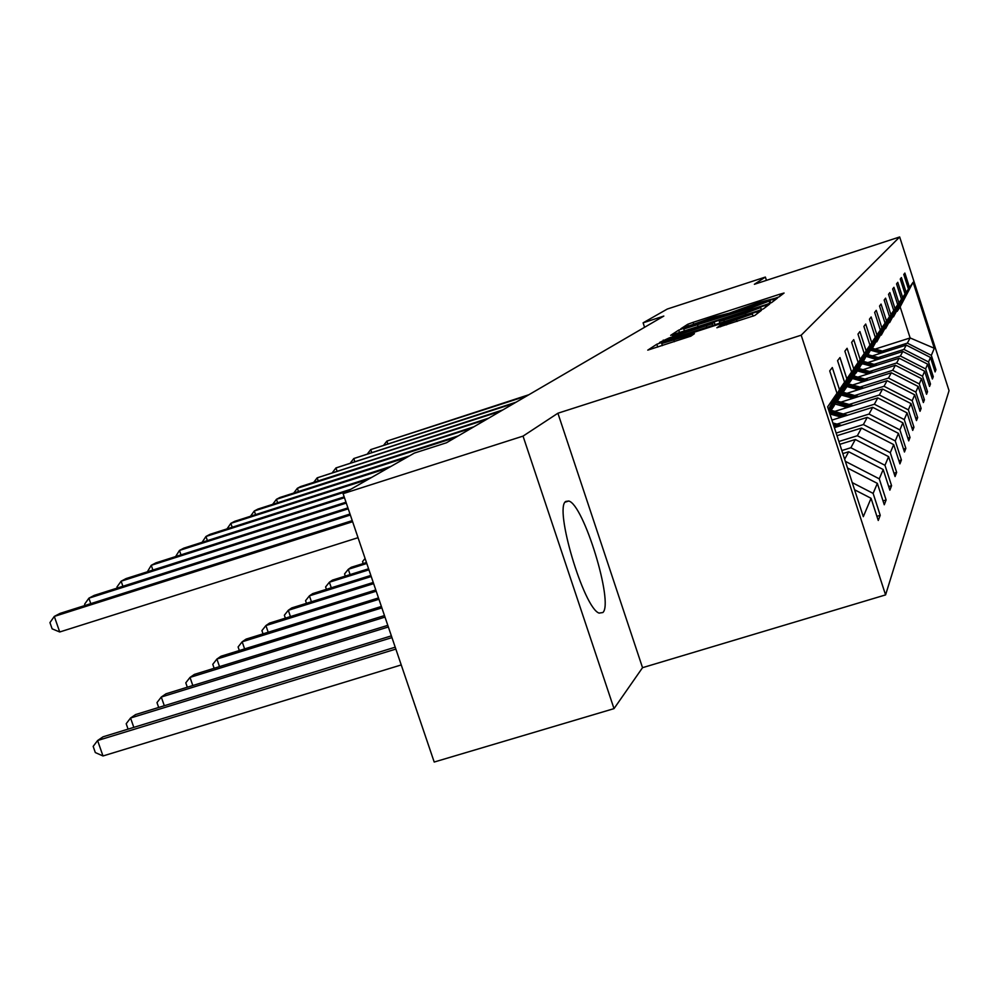 <?xml version="1.0" encoding="UTF-8"?>
<svg xmlns="http://www.w3.org/2000/svg" width="999" height="999" viewBox="0 0 999 999"><rect width="100%" height="100%" fill="white"/><g stroke="black" fill="none" stroke-linecap="round" stroke-linejoin="round"><path stroke-width="1.5" d="M775.261 298.251L779.07 296.865L784.065 293.032L779.682 294.255L693.119 322.327L687.724 324.288L680.868 328.733L713.411 317.195L729.395 313.124L758.716 302.51L775.261 298.251M602.872 612.537C613.848 602.984 583.628 504.32 568.756 501.023L565.846 501.411C553.783 507.342 583.778 608.341 599.088 613.099L602.872 612.537M716.895 327.722L754.819 315.459L761.438 310.339L662.737 342.083L656.805 344.243L647.764 350.137L690.933 336.114L694.442 333.666L661.738 343.544L677.709 337.575L739.747 317.507L752.347 313.961L720.129 325.399L716.92 327.784M557.904 413.224L523.039 436.113L343.094 493.668L434.203 762.037L614.01 708.628L642.532 667.682L885.576 594.904L801.186 335.189L557.904 413.224L642.532 667.682M766.433 280.357L765.371 277.073L754.382 284.29L899.674 236.963L801.186 335.189M765.371 277.073L667.295 309.041L643.106 322.827L644.58 327.297M343.094 493.668L414.335 453.096L446.453 442.782L663.823 316.071L643.106 322.827M765.996 304.633L771.603 302.597L777.459 298.102L772.976 299.338L684.253 328.097L678.696 330.12L670.666 335.339L765.996 304.633M769.705 304.046L763.461 308.828L757.679 310.939L659.565 342.52M659.59 342.445L669.08 337.962L712.175 323.776L714.285 322.277L709.802 323.551L672.302 335.377L769.692 304.021M523.039 436.113L614.01 708.628M828.521 409.59L836.975 393.244L829.719 370.891L832.304 367.532L839.472 389.61L844.555 382.192L837.574 360.664L839.972 357.555L846.865 378.833L851.585 371.94L844.867 351.186L847.09 348.289L853.733 368.806L858.129 362.4L851.648 342.357L853.72 339.648L860.139 359.478L864.235 353.496L857.979 334.116L859.914 331.593L866.108 350.761L869.954 345.167L863.898 326.411L865.708 324.051L871.702 342.607L875.299 337.362L869.442 319.193L871.14 316.97L876.947 334.965L880.331 330.032L874.649 312.412L876.248 310.327L881.88 327.772L885.064 323.139L879.545 306.031L881.056 304.071L886.513 321.016L889.522 316.633L884.165 300.025L885.589 298.164L890.896 314.635L893.73 310.502L888.523 294.343L889.872 292.595L895.029 308.604L897.714 304.695L892.656 288.973L893.93 287.312L898.938 302.897L901.485 299.188L896.553 283.891L897.764 282.317L902.646 297.49L905.057 293.981L900.261 279.058L901.41 277.572L906.168 292.357L908.453 289.023L903.783 274.475L904.869 273.064L909.515 287.487L913.111 282.242L934.315 348.276L931.33 355.369L935.938 369.73L935.101 371.928L930.456 357.442L928.546 361.963L933.278 376.685L932.392 378.996L927.621 364.148L925.623 368.906L930.481 384.003L929.545 386.438L924.649 371.203L922.539 376.211L927.522 391.72L926.548 394.28L921.515 378.646L919.28 383.928L924.412 399.862L923.376 402.56L918.206 386.488L915.846 392.083L921.128 408.454L920.029 411.313L914.697 394.792L912.212 400.711L917.644 417.557L916.483 420.591L911.001 403.584L908.353 409.852L913.948 427.21L912.711 430.419L907.067 412.899L904.257 419.568L910.027 437.45L908.715 440.871L902.884 422.814L899.899 429.907L905.856 448.351L904.457 451.998L898.438 433.354L895.254 440.921L901.41 459.977L899.924 463.861L893.693 444.605L890.284 452.697L896.652 472.39L895.067 476.548L888.623 456.643L884.964 465.297L891.57 485.689L889.859 490.147L883.191 469.53L879.27 478.833L886.113 499.962L884.277 504.757L877.347 483.379L873.126 493.394L880.231 515.309L878.258 520.479L871.053 498.289L863.311 516.67L827.634 406.868L836.975 393.244M885.576 594.904L949.05 390.684L899.674 236.963M852.234 482.604L873.126 493.394M847.489 467.982L877.347 483.379M828.758 410.327L839.472 389.61M829.245 411.8L844.555 382.192M844.654 459.24L848.7 451.76L842.819 453.583M845.329 461.326L879.27 478.833M848.7 451.76L883.191 469.53M851.585 371.94L833.89 406.156L829.532 412.687M829.457 412.475L846.865 378.833M839.809 444.33L855.319 439.498L850.873 447.739L841.832 450.549M850.873 447.739L884.964 465.297M855.319 439.498L888.623 456.643M858.129 362.4L841.033 395.454L836.238 402.647L853.733 368.806M849.575 406.755L836.238 402.647M837 435.701L861.488 428.059L857.342 435.739L838.885 441.496M857.342 435.739L890.284 452.697M861.488 428.059L893.693 444.605M864.235 353.496L847.689 385.464L843.218 392.182L860.139 359.478M834.39 427.647L867.269 417.345L863.386 424.55L836.151 433.067M863.386 424.55L895.254 440.921M867.269 417.345L898.438 433.354M869.954 345.167L853.92 376.123L849.737 382.405L866.108 350.761M831.942 420.092L872.689 407.317L869.043 414.061L836.975 424.113M869.043 414.061L899.899 429.907M872.689 407.317L902.884 422.814M875.299 337.362L859.764 367.37L855.843 373.264L871.702 342.607M834.402 411.513L877.784 397.889L874.362 404.233L843.268 413.986M874.362 404.233L904.257 419.568M877.784 397.889L907.067 412.899M880.331 330.032L861.563 364.672L876.947 334.965M840.846 402.147L882.567 389.011L879.345 394.98L849.175 404.47M879.345 394.98L908.353 409.852M882.567 389.011L911.001 403.584M885.064 323.139L866.945 356.618L881.88 327.772M876.997 359.677L866.945 356.618M846.89 393.331L887.087 380.656L884.04 386.276L854.744 395.517M884.04 386.276L912.212 400.711M887.087 380.656L914.697 394.792M889.522 316.633L872.015 349.026L886.513 321.016M852.572 385.002L891.345 372.752L888.473 378.072L859.989 387.063M888.473 378.072L915.846 392.083M891.345 372.752L918.206 386.488M893.73 310.502L876.785 341.858L890.896 314.635M857.941 377.123L895.379 365.284L892.669 370.317L864.959 379.071M892.669 370.317L919.28 383.928M895.379 365.284L921.515 378.646M897.714 304.695L881.305 335.09L895.029 308.604M863.011 369.667L899.2 358.204L896.627 362.974L869.654 371.503M896.627 362.974L922.539 376.211M899.2 358.204L924.649 371.203M901.485 299.188L885.576 328.683L898.938 302.897M867.794 362.6L902.834 351.486L900.386 356.006L874.113 364.335M900.386 356.006L925.623 368.906M902.834 351.486L927.621 364.148M905.057 293.981L889.622 322.615L902.646 297.49M872.339 355.881L906.28 345.105L903.958 349.413L878.333 357.53M903.958 349.413L928.546 361.963M906.28 345.105L930.456 357.442M908.453 289.023L893.468 316.858L906.168 292.357M875.124 349.076L910.139 337.949L907.342 343.132L882.354 351.074M907.342 343.132L931.33 355.369M934.315 348.276L910.139 337.949L900.136 306.868L897.127 311.388L909.515 287.487M900.136 306.868L913.111 282.242M854.57 489.772L871.053 498.289M934.54 370.167L935.938 369.73M931.805 377.147L933.278 376.685M928.92 384.49L930.481 384.003M925.886 392.232L927.522 391.72M922.676 400.399L924.412 399.862M919.292 409.028L921.128 408.454M915.696 418.169L917.644 417.557M911.887 427.847L913.948 427.21M907.829 438.136L910.027 437.45M903.521 449.075L905.856 448.351M898.913 460.751L901.41 459.977M893.98 473.214L896.652 472.39M888.698 486.563L891.57 485.689M883.029 500.899L886.113 499.962M876.91 516.333L880.231 515.309M769.954 300.774L683.89 328.971L751.548 307.742L769.954 300.774L770.679 303.009L769.967 300.761M745.379 313.261L760.664 307.58L748.376 311.051L727.085 317.944L719.33 321.503L745.379 313.261L745.866 314.76M885.114 351.823L872.464 348.339M881.081 353.109L870.978 350.324M883.591 352.31L871.84 349.076M871.39 349.525L882.616 352.622M526.91 395.891L386.875 441.096L528.908 394.717M383.991 444.792L386.875 441.096L387.712 443.581M881.23 358.341L868.193 354.732M879.632 358.841L867.656 355.544M867.319 356.044L878.62 359.165M877.159 365.184L863.71 361.463M872.701 366.596L862.224 363.698M875.474 365.721L863.148 362.312M862.786 362.849L874.412 366.059M514.098 403.359L370.741 449.6L516.196 402.135M367.732 453.471L370.741 449.6L371.628 452.222M500.624 411.213L353.783 458.541L502.822 409.927M350.637 462.612L353.783 458.541L354.72 461.301M872.876 372.402L858.978 368.556M868.181 373.888L857.404 370.904M871.103 372.964L858.391 369.443M858.004 370.005L869.967 373.314M363.211 563.536L362.55 561.588L365.085 558.453M486.438 419.48L335.964 467.932L488.761 418.119M332.667 472.227L335.964 467.932L336.95 470.841M868.368 380.007L853.983 376.024M863.398 381.581L852.334 378.509M866.483 380.607L853.358 376.973M852.971 377.56L865.296 380.981M366.471 562.512L351.223 567.295L348.289 569.305L366.795 563.498M345.304 576.086L344.568 573.926L348.289 569.305L350.075 574.587M471.491 428.184L317.183 477.834L473.951 426.76M313.723 482.355L317.183 477.834L318.219 480.906M863.598 388.062L848.513 383.878M858.341 389.71L846.965 386.551M861.613 388.686L847.989 384.902M847.639 385.552L860.351 389.086M368.594 568.781L332.48 580.107L329.383 582.217L368.943 569.817M326.411 589.323L325.599 586.937L329.383 582.217L331.281 587.799M455.719 437.387L297.365 488.286L300.612 486.563L458.304 435.876M293.743 493.044L297.365 488.286L298.476 491.533M858.566 396.578L842.994 392.245M852.996 398.326L841.233 395.055M840.921 402.122L837.262 401.111M856.455 397.24L842.157 393.256M841.807 393.956L855.119 397.652M370.854 575.424L312.687 593.618L309.415 595.854L371.228 576.523M306.456 603.321L305.557 600.686L309.415 595.854L311.426 601.773M406.543 457.542L276.448 499.313L279.882 497.502L409.415 455.894M272.652 504.345L276.448 499.313L277.622 502.747M853.233 405.606L837.224 401.148M847.314 407.455L834.989 404.021M834.889 411.363L831.118 410.314M850.998 406.306L836.488 402.26M373.239 582.467L291.758 607.916L288.286 610.289L373.638 583.641M285.364 618.144L284.365 615.222L288.286 610.289L290.434 616.558M387.987 468.106L254.308 510.976L257.942 509.065L391.034 466.371M250.487 516.258L254.308 510.976L255.557 514.635M847.577 415.197L830.956 410.552M841.295 417.157L829.957 413.998M845.204 415.934L830.157 411.738M829.657 412.5L843.693 416.408M375.786 589.959L269.593 623.064L265.909 625.574L376.211 591.208M263.024 633.853L261.913 630.619L265.909 625.574L268.194 632.242M368.306 479.308L230.856 523.351L234.703 521.316L371.541 477.472M227.01 528.883L230.856 523.351L232.18 527.235M841.57 425.399L832.866 422.964M839.048 426.186L833.403 424.612M833.74 425.661L837.437 426.685M378.496 597.939L246.066 639.123L242.158 641.795L378.946 599.275M239.323 650.536L238.099 646.965L242.158 641.795L244.605 648.9M347.402 491.221L205.956 536.475L210.04 534.315L350.836 489.26M202.098 542.295L205.956 536.475L207.38 540.609M381.381 606.468L221.066 656.206L216.908 659.04L381.868 607.879M214.136 668.294L212.775 664.335L216.908 659.04L219.518 666.62M344.468 497.714L179.47 550.437L183.828 548.139L344.193 496.89M175.599 556.568L179.47 550.437L180.994 554.857M384.478 615.584L194.43 674.387L190.01 677.409L385.002 617.095M187.312 687.225L185.789 682.841L190.01 677.409L192.807 685.526M346.291 503.084L151.249 565.309L155.894 562.862L345.991 502.197M147.377 571.79L151.249 565.309L152.884 570.042M387.799 625.349L166.021 693.793L161.289 697.027L388.349 626.985M158.679 707.454L156.993 702.597L161.289 697.027L164.298 705.731M348.239 508.841L121.129 581.193L126.086 578.571L347.927 507.892M117.258 588.049L116.92 587.05L121.129 581.193L122.889 586.263M391.371 635.864L135.627 714.56L130.557 718.019L391.958 637.612M128.072 729.133L126.199 723.726L130.557 718.019L133.816 727.372M350.349 515.034L88.886 598.189L94.206 595.392L350 514.01M85.04 605.469L84.603 604.208L88.886 598.189L90.784 603.646M395.204 647.19L103.047 736.812L97.602 740.521L102.997 755.968L401.236 664.934M102.997 755.968L95.317 752.559L93.169 746.39L97.602 740.521L395.854 649.088M352.622 521.715L54.296 616.42L60.015 613.411L352.235 520.616M358.042 537.687L59.728 631.98L54.296 616.42L49.95 622.614L52.123 628.833L59.728 631.98M688.311 326.099L687.724 324.288M693.618 323.851L693.119 322.327M780.244 295.966L779.682 294.255M679.52 332.642L678.696 330.12M773.551 301.099L772.976 299.338M698.126 326.623L697.664 325.212M752.01 309.166L751.548 307.742M769.867 303.309L769.218 301.323M663.686 341.358L663.261 340.072M669.58 339.46L669.08 337.962M706.905 327.372L706.418 325.874M712.737 325.487L712.175 323.776M715.047 324.737L714.26 322.327L715.084 324.725M765.671 307.13L765.084 305.319M719.904 323.164L719.367 321.503L719.879 323.177M724.362 321.728L723.875 320.217M720.579 326.773L720.129 325.399M726.598 324.837L726.073 323.239M737.075 321.441L736.55 319.842M674.412 341.708L673.888 340.122M690.309 336.413L689.834 334.965M657.754 347.09L656.805 344.243M662.974 342.807L662.737 342.083M757.317 313.536L756.718 311.676M565.197 502.135L568.756 501.023M684.427 331.056L683.803 329.146M761.35 309.69L760.689 307.642M753.084 316.183L752.372 314.036M662.412 345.592L661.738 343.544"/></g></svg>
